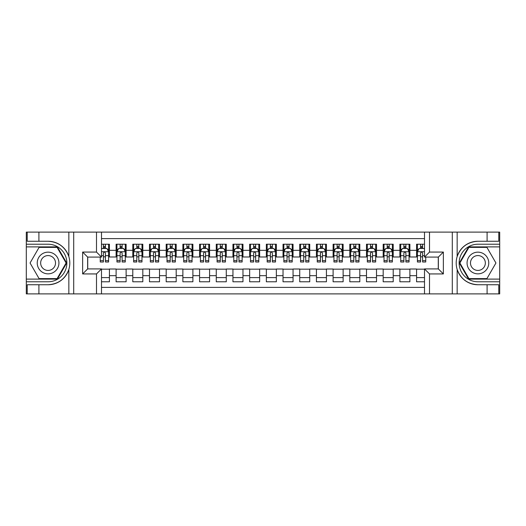 <?xml version="1.0" encoding="UTF-8"?>
<svg xmlns="http://www.w3.org/2000/svg" width="526" height="526" viewBox="0 0 526 526"><rect width="100%" height="100%" fill="white"/><g stroke="black" fill="none" stroke-linecap="round" stroke-linejoin="round"><path stroke-width="0.79" d="M101.498 293.883L424.502 293.883L424.502 268.924L438.355 268.924L438.355 257.076L424.502 257.076L424.502 232.117L101.498 232.117L101.498 257.076L87.645 257.076L87.645 268.924L101.498 268.924L101.498 293.883L38.904 293.883L38.904 284.744L48.083 284.744C58.301 284.125 65.224 279.03 68.847 269.457C70.116 265.157 70.116 260.85 68.847 256.543C65.224 246.97 58.301 241.875 48.083 241.256L38.904 241.256L38.904 232.117L26.3 232.117L26.3 279.109L57.387 279.109L66.684 263L57.387 246.891L26.3 246.891M424.502 244.222L416.572 244.222L416.572 250.317L409.892 250.317L409.892 256.99L416.572 256.99L416.572 250.317M409.892 250.317L409.892 244.222L399.878 244.222L399.878 250.317L393.205 250.317L393.205 256.99L399.878 256.99L399.878 250.317M393.205 250.317L393.205 244.222L383.184 244.222L383.184 250.317L376.511 250.317L376.511 256.99L383.184 256.99L383.184 250.317M376.511 250.317L376.511 244.222L366.49 244.222L366.49 250.317L359.817 250.317L359.817 256.99L366.49 256.99L366.49 250.317M359.817 250.317L359.817 244.222L349.803 244.222L349.803 250.317L343.123 250.317L343.123 256.99L349.803 256.99L349.803 250.317M343.123 250.317L343.123 244.222L333.109 244.222L333.109 250.317L326.429 250.317L326.429 256.99L333.109 256.99L333.109 250.317M326.429 250.317L326.429 244.222L316.415 244.222L316.415 250.317L309.742 250.317L309.742 256.99L316.415 256.99L316.415 250.317M309.742 250.317L309.742 244.222L299.721 244.222L299.721 250.317L293.048 250.317L293.048 256.99L299.721 256.99L299.721 250.317M293.048 250.317L293.048 244.222L283.034 244.222L283.034 250.317L276.354 250.317L276.354 256.99L283.034 256.99L283.034 250.317M276.354 250.317L276.354 244.222L266.34 244.222L266.34 250.317L259.66 250.317L259.66 256.99L266.34 256.99L266.34 250.317M259.66 250.317L259.66 244.222L249.646 244.222L249.646 250.317L242.966 250.317L242.966 256.99L249.646 256.99L249.646 250.317M242.966 250.317L242.966 244.222L232.952 244.222L232.952 250.317L226.279 250.317L226.279 256.99L232.952 256.99L232.952 250.317M226.279 250.317L226.279 244.222L216.258 244.222L216.258 250.317L209.585 250.317L209.585 256.99L216.258 256.99L216.258 250.317M209.585 250.317L209.585 244.222L199.571 244.222L199.571 250.317L192.891 250.317L192.891 256.99L199.571 256.99L199.571 250.317M192.891 250.317L192.891 244.222L182.877 244.222L182.877 250.317L176.197 250.317L176.197 256.99L182.877 256.99L182.877 250.317M176.197 250.317L176.197 244.222L166.183 244.222L166.183 250.317L159.51 250.317L159.51 256.99L166.183 256.99L166.183 250.317M159.51 250.317L159.51 244.222L149.489 244.222L149.489 250.317L142.816 250.317L142.816 256.99L149.489 256.99L149.489 250.317M142.816 250.317L142.816 244.222L132.795 244.222L132.795 250.317L126.122 250.317L126.122 256.99L132.795 256.99L132.795 250.317M126.122 250.317L126.122 244.222L116.108 244.222L116.108 256.99L109.428 256.99L109.428 244.222L101.498 244.222M101.498 281.778L109.428 281.778L109.428 269.01L116.108 269.01L116.108 281.778L126.122 281.778L126.122 269.01L132.795 269.01L132.795 275.683L126.122 275.683M132.795 275.683L132.795 281.778L142.816 281.778L142.816 269.01L149.489 269.01L149.489 275.683L142.816 275.683M149.489 275.683L149.489 281.778L159.51 281.778L159.51 269.01L166.183 269.01L166.183 275.683L159.51 275.683M166.183 275.683L166.183 281.778L176.197 281.778L176.197 269.01L182.877 269.01L182.877 275.683L176.197 275.683M182.877 275.683L182.877 281.778L192.891 281.778L192.891 269.01L199.571 269.01L199.571 275.683L192.891 275.683M199.571 275.683L199.571 281.778L209.585 281.778L209.585 269.01L216.258 269.01L216.258 275.683L209.585 275.683M216.258 275.683L216.258 281.778L226.279 281.778L226.279 269.01L232.952 269.01L232.952 275.683L226.279 275.683M232.952 275.683L232.952 281.778L242.966 281.778L242.966 269.01L249.646 269.01L249.646 275.683L242.966 275.683M249.646 275.683L249.646 281.778L259.66 281.778L259.66 269.01L266.34 269.01L266.34 275.683L259.66 275.683M266.34 275.683L266.34 281.778L276.354 281.778L276.354 269.01L283.034 269.01L283.034 275.683L276.354 275.683M283.034 275.683L283.034 281.778L293.048 281.778L293.048 269.01L299.721 269.01L299.721 275.683L293.048 275.683M299.721 275.683L299.721 281.778L309.742 281.778L309.742 269.01L316.415 269.01L316.415 275.683L309.742 275.683M316.415 275.683L316.415 281.778L326.429 281.778L326.429 269.01L333.109 269.01L333.109 275.683L326.429 275.683M333.109 275.683L333.109 281.778L343.123 281.778L343.123 269.01L349.803 269.01L349.803 275.683L343.123 275.683M349.803 275.683L349.803 281.778L359.817 281.778L359.817 269.01L366.49 269.01L366.49 275.683L359.817 275.683M366.49 275.683L366.49 281.778L376.511 281.778L376.511 269.01L383.184 269.01L383.184 275.683L376.511 275.683M383.184 275.683L383.184 281.778L393.205 281.778L393.205 269.01L399.878 269.01L399.878 275.683L393.205 275.683M399.878 275.683L399.878 281.778L409.892 281.778L409.892 269.01L416.572 269.01L416.572 275.683L409.892 275.683M424.502 238.626L101.498 238.626M101.498 287.374L424.502 287.374M416.572 275.683L416.572 281.778L424.502 281.778M87.73 257.076L87.73 268.924M438.27 268.924L438.27 257.076M103.418 248.397L105.424 248.397M108.593 248.397L109.428 248.397M103.418 256.826L105.424 256.826M108.593 256.826L109.428 256.826M101.498 269.174L109.428 269.174M101.498 277.603L109.428 277.603M116.108 256.826L116.943 256.826M120.112 256.826L122.117 256.826M125.287 256.826L126.122 256.826M116.108 248.397L116.943 248.397M120.112 248.397L122.117 248.397M125.287 248.397L126.122 248.397M116.108 269.174L126.122 269.174M116.108 277.603L126.122 277.603M132.795 269.174L142.816 269.174M132.795 277.603L142.816 277.603M132.795 248.397L133.63 248.397M136.806 248.397L138.805 248.397M141.981 248.397L142.816 248.397M132.795 256.826L133.63 256.826M136.806 256.826L138.805 256.826M141.981 256.826L142.816 256.826M149.489 269.174L159.51 269.174M149.489 277.603L159.51 277.603M149.489 248.397L150.324 248.397M153.5 248.397L155.499 248.397M158.674 248.397L159.51 248.397M149.489 256.826L150.324 256.826M153.5 256.826L155.499 256.826M158.674 256.826L159.51 256.826M166.183 269.174L176.197 269.174M166.183 277.603L176.197 277.603M166.183 248.397L167.018 248.397M170.187 248.397L172.193 248.397M175.362 248.397L176.197 248.397M166.183 256.826L167.018 256.826M170.187 256.826L172.193 256.826M175.362 256.826L176.197 256.826M182.877 269.174L192.891 269.174M182.877 277.603L192.891 277.603M182.877 248.397L183.712 248.397M186.881 248.397L188.887 248.397M192.056 248.397L192.891 248.397M182.877 256.826L183.712 256.826M186.881 256.826L188.887 256.826M192.056 256.826L192.891 256.826M199.571 269.174L209.585 269.174M199.571 277.603L209.585 277.603M199.571 248.397L200.406 248.397M203.575 248.397L205.581 248.397M208.75 248.397L209.585 248.397M199.571 256.826L200.406 256.826M203.575 256.826L205.581 256.826M208.75 256.826L209.585 256.826M216.258 269.174L226.279 269.174M216.258 277.603L226.279 277.603M216.258 248.397L217.093 248.397M220.269 248.397L222.268 248.397M225.444 248.397L226.279 248.397M216.258 256.826L217.093 256.826M220.269 256.826L222.268 256.826M225.444 256.826L226.279 256.826M232.952 269.174L242.966 269.174M232.952 277.603L242.966 277.603M232.952 248.397L233.787 248.397M236.956 248.397L238.962 248.397M242.138 248.397L242.966 248.397M232.952 256.826L233.787 256.826M236.956 256.826L238.962 256.826M242.138 256.826L242.966 256.826M249.646 269.174L259.66 269.174M249.646 277.603L259.66 277.603M249.646 248.397L250.481 248.397M253.65 248.397L255.656 248.397M258.825 248.397L259.66 248.397M249.646 256.826L250.481 256.826M253.65 256.826L255.656 256.826M258.825 256.826L259.66 256.826M266.34 269.174L276.354 269.174M266.34 277.603L276.354 277.603M266.34 248.397L267.175 248.397M270.344 248.397L272.35 248.397M275.519 248.397L276.354 248.397M266.34 256.826L267.175 256.826M270.344 256.826L272.35 256.826M275.519 256.826L276.354 256.826M283.034 269.174L293.048 269.174M283.034 277.603L293.048 277.603M283.034 248.397L283.862 248.397M287.038 248.397L289.044 248.397M292.213 248.397L293.048 248.397M283.034 256.826L283.862 256.826M287.038 256.826L289.044 256.826M292.213 256.826L293.048 256.826M299.721 269.174L309.742 269.174M299.721 277.603L309.742 277.603M299.721 248.397L300.556 248.397M303.732 248.397L305.731 248.397M308.907 248.397L309.742 248.397M299.721 256.826L300.556 256.826M303.732 256.826L305.731 256.826M308.907 256.826L309.742 256.826M316.415 269.174L326.429 269.174M316.415 277.603L326.429 277.603M316.415 248.397L317.25 248.397M320.419 248.397L322.425 248.397M325.594 248.397L326.429 248.397M316.415 256.826L317.25 256.826M320.419 256.826L322.425 256.826M325.594 256.826L326.429 256.826M333.109 269.174L343.123 269.174M333.109 277.603L343.123 277.603M333.109 248.397L333.944 248.397M337.113 248.397L339.119 248.397M342.288 248.397L343.123 248.397M333.109 256.826L333.944 256.826M337.113 256.826L339.119 256.826M342.288 256.826L343.123 256.826M349.803 269.174L359.817 269.174M349.803 277.603L359.817 277.603M349.803 248.397L350.638 248.397M353.807 248.397L355.813 248.397M358.982 248.397L359.817 248.397M349.803 256.826L350.638 256.826M353.807 256.826L355.813 256.826M358.982 256.826L359.817 256.826M366.49 269.174L376.511 269.174M366.49 277.603L376.511 277.603M366.49 248.397L367.326 248.397M370.501 248.397L372.5 248.397M375.676 248.397L376.511 248.397M366.49 256.826L367.326 256.826M370.501 256.826L372.5 256.826M375.676 256.826L376.511 256.826M383.184 269.174L393.205 269.174M383.184 277.603L393.205 277.603M383.184 248.397L384.019 248.397M387.195 248.397L389.194 248.397M392.37 248.397L393.205 248.397M383.184 256.826L384.019 256.826M387.195 256.826L389.194 256.826M392.37 256.826L393.205 256.826M399.878 269.174L409.892 269.174M399.878 277.603L409.892 277.603M399.878 248.397L400.713 248.397M403.883 248.397L405.888 248.397M409.057 248.397L409.892 248.397M399.878 256.826L400.713 256.826M403.883 256.826L405.888 256.826M409.057 256.826L409.892 256.826M416.572 269.174L424.502 269.174M416.572 277.603L424.502 277.603M416.572 248.397L417.407 248.397M420.576 248.397L422.582 248.397M416.572 256.826L417.407 256.826M420.576 256.826L422.582 256.826M105.424 246.392L103.418 246.392M100.249 260.64L100.249 262.001L103.418 262.001L103.418 260.64L100.249 260.64L100.249 257.076M107.383 249.396L108.593 249.396L108.593 262.001L105.424 262.001L105.424 253.065C104.753 251.783 104.089 251.783 103.418 253.065L103.418 260.64M108.593 249.396L108.593 244.222M108.593 251.816L106.923 248.476L101.919 248.476L101.498 249.311M103.418 248.476L103.418 244.222M105.424 244.222L105.424 248.476M53.507 253.604A10.849 10.849 0 0 0 38.687 257.576A10.849 10.849 0 0 0 42.659 272.396A10.849 10.849 0 0 0 57.479 268.424A10.849 10.849 0 0 0 53.507 253.604M51.798 256.57A7.43 7.43 0 0 0 41.653 259.285A7.43 7.43 0 0 0 44.368 269.43A7.43 7.43 0 0 0 54.52 266.715A7.43 7.43 0 0 0 51.798 256.57M57.097 278.609L39.075 278.609L30.061 263L39.075 247.391L57.097 247.391L66.105 263L57.097 278.609M483.341 253.604A10.849 10.849 0 0 0 468.521 257.576A10.849 10.849 0 0 0 472.493 272.396A10.849 10.849 0 0 0 487.313 268.424A10.849 10.849 0 0 0 483.341 253.604M481.632 256.57A7.43 7.43 0 0 0 471.48 259.285A7.43 7.43 0 0 0 474.202 269.43A7.43 7.43 0 0 0 484.347 266.715A7.43 7.43 0 0 0 481.632 256.57M486.925 278.609L468.903 278.609L459.895 263L468.903 247.391L486.925 247.391L495.939 263L486.925 278.609M96.495 293.883L96.495 273.934L82.635 273.934L82.635 252.066L96.495 252.066L96.495 232.117L73.706 232.117L73.706 293.883M48.083 241.256A21.744 21.744 0 0 1 68.847 256.543L68.847 232.117L38.904 232.117M38.904 293.883L26.3 293.883L26.3 279.109M26.3 281.778L48.083 281.778A18.778 18.778 0 0 0 66.861 263A18.778 18.778 0 0 0 48.083 244.222L26.3 244.222M48.083 284.744A21.744 21.744 0 0 0 68.847 269.457L68.847 293.883M68.847 232.117L73.706 232.117M96.495 232.117L101.498 232.117M38.904 284.744L27.22 284.744L27.22 293.883M38.904 241.256L27.22 241.256L27.22 232.117M96.495 273.934L101.498 268.924M82.635 273.934L87.645 268.924M82.635 252.066L87.645 257.076M96.495 252.066L101.498 257.076M424.502 232.117L487.096 232.117L487.096 241.256L477.917 241.256C467.699 241.875 460.776 246.97 457.153 256.543C455.884 260.843 455.884 265.15 457.153 269.457C460.776 279.03 467.699 284.125 477.917 284.744L487.096 284.744L487.096 293.883L499.7 293.883L499.7 246.891L468.613 246.891L459.316 263L468.613 279.109L499.7 279.109M429.505 232.117L429.505 252.066L443.365 252.066L443.365 273.934L429.505 273.934L429.505 293.883L452.294 293.883L452.294 232.117M477.917 284.744A21.744 21.744 0 0 1 457.153 269.457L457.153 293.883L487.096 293.883M487.096 232.117L499.7 232.117L499.7 246.891M499.7 244.222L477.917 244.222A18.778 18.778 0 0 0 459.139 263A18.778 18.778 0 0 0 477.917 281.778L499.7 281.778M477.917 241.256A21.744 21.744 0 0 0 457.153 256.543L457.153 232.117M457.153 293.883L452.294 293.883M429.505 293.883L424.502 293.883M487.096 241.256L498.779 241.256L498.779 232.117M487.096 284.744L498.779 284.744L498.779 293.883M429.505 252.066L424.502 257.076M443.365 252.066L438.355 257.076M443.365 273.934L438.355 268.924M429.505 273.934L424.502 268.924M122.117 246.392L120.112 246.392M125.287 260.64L122.117 260.64L122.117 262.001L125.287 262.001L125.287 251.816L123.617 248.476L118.606 248.476L116.943 251.816L116.943 262.001L120.112 262.001L120.112 260.64L116.943 260.64M116.943 251.816L116.943 244.222M125.287 251.816L125.287 244.222M120.112 248.476L120.112 244.222M122.117 244.222L122.117 248.476M122.117 260.64L122.117 253.065C121.447 251.783 120.783 251.783 120.112 253.065L120.112 260.64M138.805 246.392L136.806 246.392M141.981 260.64L138.805 260.64L138.805 262.001L141.981 262.001L141.981 251.816L140.31 248.476L135.3 248.476L133.63 251.816L133.63 262.001L136.806 262.001L136.806 260.64L133.63 260.64M133.63 251.816L133.63 244.222M141.981 251.816L141.981 244.222M136.806 248.476L136.806 244.222M138.805 244.222L138.805 248.476M138.805 260.64L138.805 253.065C138.141 251.783 137.47 251.783 136.806 253.065L136.806 260.64M155.499 246.392L153.5 246.392M158.674 260.64L155.499 260.64L155.499 262.001L158.674 262.001L158.674 251.816L157.004 248.476L151.994 248.476L150.324 251.816L150.324 262.001L153.5 262.001L153.5 260.64L150.324 260.64M150.324 251.816L150.324 244.222M158.674 251.816L158.674 244.222M153.5 248.476L153.5 244.222M155.499 244.222L155.499 248.476M155.499 260.64L155.499 253.065C154.835 251.783 154.164 251.783 153.5 253.065L153.5 260.64M172.193 246.392L170.187 246.392M175.362 260.64L172.193 260.64L172.193 262.001L175.362 262.001L175.362 251.816L173.692 248.476L168.688 248.476L167.018 251.816L167.018 262.001L170.187 262.001L170.187 260.64L167.018 260.64M167.018 251.816L167.018 244.222M175.362 251.816L175.362 244.222M170.187 248.476L170.187 244.222M172.193 244.222L172.193 248.476M172.193 260.64L172.193 253.065C171.529 251.783 170.858 251.783 170.187 253.065L170.187 260.64M188.887 246.392L186.881 246.392M192.056 260.64L188.887 260.64L188.887 262.001L192.056 262.001L192.056 251.816L190.386 248.476L185.382 248.476L183.712 251.816L183.712 262.001L186.881 262.001L186.881 260.64L183.712 260.64M183.712 251.816L183.712 244.222M192.056 251.816L192.056 244.222M186.881 248.476L186.881 244.222M188.887 244.222L188.887 248.476M188.887 260.64L188.887 253.065C188.216 251.783 187.552 251.783 186.881 253.065L186.881 260.64M205.581 246.392L203.575 246.392M208.75 260.64L205.581 260.64L205.581 262.001L208.75 262.001L208.75 251.816L207.08 248.476L202.069 248.476L200.406 251.816L200.406 262.001L203.575 262.001L203.575 260.64L200.406 260.64M200.406 251.816L200.406 244.222M208.75 251.816L208.75 244.222M203.575 248.476L203.575 244.222M205.581 244.222L205.581 248.476M205.581 260.64L205.581 253.065C204.91 251.783 204.246 251.783 203.575 253.065L203.575 260.64M222.268 246.392L220.269 246.392M225.444 260.64L222.268 260.64L222.268 262.001L225.444 262.001L225.444 251.816L223.774 248.476L218.763 248.476L217.093 251.816L217.093 262.001L220.269 262.001L220.269 260.64L217.093 260.64M217.093 251.816L217.093 244.222M225.444 251.816L225.444 244.222M220.269 248.476L220.269 244.222M222.268 244.222L222.268 248.476M222.268 260.64L222.268 253.065C221.604 251.783 220.933 251.783 220.269 253.065L220.269 260.64M238.962 246.392L236.956 246.392M242.138 260.64L238.962 260.64L238.962 262.001L242.138 262.001L242.138 251.816L240.467 248.476L235.457 248.476L233.787 251.816L233.787 262.001L236.956 262.001L236.956 260.64L233.787 260.64M233.787 251.816L233.787 244.222M242.138 251.816L242.138 244.222M236.956 248.476L236.956 244.222M238.962 244.222L238.962 248.476M238.962 260.64L238.962 253.065C238.298 251.783 237.627 251.783 236.956 253.065L236.956 260.64M255.656 246.392L253.65 246.392M258.825 260.64L255.656 260.64L255.656 262.001L258.825 262.001L258.825 251.816L257.155 248.476L252.151 248.476L250.481 251.816L250.481 262.001L253.65 262.001L253.65 260.64L250.481 260.64M250.481 251.816L250.481 244.222M258.825 251.816L258.825 244.222M253.65 248.476L253.65 244.222M255.656 244.222L255.656 248.476M255.656 260.64L255.656 253.065C254.992 251.783 254.321 251.783 253.65 253.065L253.65 260.64M272.35 246.392L270.344 246.392M275.519 260.64L272.35 260.64L272.35 262.001L275.519 262.001L275.519 251.816L273.849 248.476L268.845 248.476L267.175 251.816L267.175 262.001L270.344 262.001L270.344 260.64L267.175 260.64M267.175 251.816L267.175 244.222M275.519 251.816L275.519 244.222M270.344 248.476L270.344 244.222M272.35 244.222L272.35 248.476M272.35 260.64L272.35 253.065C271.679 251.783 271.015 251.783 270.344 253.065L270.344 260.64M289.044 246.392L287.038 246.392M292.213 260.64L289.044 260.64L289.044 262.001L292.213 262.001L292.213 251.816L290.543 248.476L285.533 248.476L283.862 251.816L283.862 262.001L287.038 262.001L287.038 260.64L283.862 260.64M283.862 251.816L283.862 244.222M292.213 251.816L292.213 244.222M287.038 248.476L287.038 244.222M289.044 244.222L289.044 248.476M289.044 260.64L289.044 253.065C288.373 251.783 287.709 251.783 287.038 253.065L287.038 260.64M305.731 246.392L303.732 246.392M308.907 260.64L305.731 260.64L305.731 262.001L308.907 262.001L308.907 251.816L307.237 248.476L302.226 248.476L300.556 251.816L300.556 262.001L303.732 262.001L303.732 260.64L300.556 260.64M300.556 251.816L300.556 244.222M308.907 251.816L308.907 244.222M303.732 248.476L303.732 244.222M305.731 244.222L305.731 248.476M305.731 260.64L305.731 253.065C305.067 251.783 304.396 251.783 303.732 253.065L303.732 260.64M322.425 246.392L320.419 246.392M325.594 260.64L322.425 260.64L322.425 262.001L325.594 262.001L325.594 251.816L323.931 248.476L318.92 248.476L317.25 251.816L317.25 262.001L320.419 262.001L320.419 260.64L317.25 260.64M317.25 251.816L317.25 244.222M325.594 251.816L325.594 244.222M320.419 248.476L320.419 244.222M322.425 244.222L322.425 248.476M322.425 260.64L322.425 253.065C321.761 251.783 321.09 251.783 320.419 253.065L320.419 260.64M339.119 246.392L337.113 246.392M342.288 260.64L339.119 260.64L339.119 262.001L342.288 262.001L342.288 251.816L340.618 248.476L335.614 248.476L333.944 251.816L333.944 262.001L337.113 262.001L337.113 260.64L333.944 260.64M333.944 251.816L333.944 244.222M342.288 251.816L342.288 244.222M337.113 248.476L337.113 244.222M339.119 244.222L339.119 248.476M339.119 260.64L339.119 253.065C338.448 251.783 337.784 251.783 337.113 253.065L337.113 260.64M355.813 246.392L353.807 246.392M358.982 260.64L355.813 260.64L355.813 262.001L358.982 262.001L358.982 251.816L357.312 248.476L352.308 248.476L350.638 251.816L350.638 262.001L353.807 262.001L353.807 260.64L350.638 260.64M350.638 251.816L350.638 244.222M358.982 251.816L358.982 244.222M353.807 248.476L353.807 244.222M355.813 244.222L355.813 248.476M355.813 260.64L355.813 253.065C355.142 251.783 354.478 251.783 353.807 253.065L353.807 260.64M372.5 246.392L370.501 246.392M375.676 260.64L372.5 260.64L372.5 262.001L375.676 262.001L375.676 251.816L374.006 248.476L368.996 248.476L367.326 251.816L367.326 262.001L370.501 262.001L370.501 260.64L367.326 260.64M367.326 251.816L367.326 244.222M375.676 251.816L375.676 244.222M370.501 248.476L370.501 244.222M372.5 244.222L372.5 248.476M372.5 260.64L372.5 253.065C371.836 251.783 371.165 251.783 370.501 253.065L370.501 260.64M389.194 246.392L387.195 246.392M392.37 260.64L389.194 260.64L389.194 262.001L392.37 262.001L392.37 251.816L390.7 248.476L385.69 248.476L384.019 251.816L384.019 262.001L387.195 262.001L387.195 260.64L384.019 260.64M384.019 251.816L384.019 244.222M392.37 251.816L392.37 244.222M387.195 248.476L387.195 244.222M389.194 244.222L389.194 248.476M389.194 260.64L389.194 253.065C388.53 251.783 387.859 251.783 387.195 253.065L387.195 260.64M405.888 246.392L403.883 246.392M409.057 260.64L405.888 260.64L405.888 262.001L409.057 262.001L409.057 251.816L407.394 248.476L402.383 248.476L400.713 251.816L400.713 262.001L403.883 262.001L403.883 260.64L400.713 260.64M400.713 251.816L400.713 244.222M409.057 251.816L409.057 244.222M403.883 248.476L403.883 244.222M405.888 244.222L405.888 248.476M405.888 260.64L405.888 253.065C405.224 251.783 404.553 251.783 403.883 253.065L403.883 260.64M422.582 246.392L420.576 246.392M424.502 249.311L424.081 248.476L419.077 248.476L417.407 251.816L417.407 262.001L420.576 262.001L420.576 260.64L417.407 260.64M417.407 251.816L417.407 244.222M425.751 257.076L425.751 262.001L422.582 262.001L422.582 253.065C421.911 251.783 421.247 251.783 420.576 253.065L420.576 260.64M420.576 248.476L420.576 244.222M422.582 244.222L422.582 248.476M116.108 275.683L109.428 275.683M116.108 250.317L109.428 250.317M108.553 251.73L101.498 251.73M108.593 260.64L105.424 260.64M103.418 255.682L101.498 255.682M108.593 255.682L105.424 255.682M105.424 247.45L103.418 247.45M125.247 251.73L116.982 251.73M116.943 249.396L118.153 249.396M124.077 249.396L125.287 249.396M120.112 255.682L116.943 255.682M125.287 255.682L122.117 255.682M122.117 247.45L120.112 247.45M141.935 251.73L133.676 251.73M133.63 249.396L134.84 249.396M140.771 249.396L141.981 249.396M136.806 255.682L133.63 255.682M141.981 255.682L138.805 255.682M138.805 247.45L136.806 247.45M158.628 251.73L150.37 251.73M150.324 249.396L151.534 249.396M157.465 249.396L158.674 249.396M153.5 255.682L150.324 255.682M158.674 255.682L155.499 255.682M155.499 247.45L153.5 247.45M175.322 251.73L167.058 251.73M167.018 249.396L168.228 249.396M174.152 249.396L175.362 249.396M170.187 255.682L167.018 255.682M175.362 255.682L172.193 255.682M172.193 247.45L170.187 247.45M192.016 251.73L183.752 251.73M183.712 249.396L184.922 249.396M190.846 249.396L192.056 249.396M186.881 255.682L183.712 255.682M192.056 255.682L188.887 255.682M188.887 247.45L186.881 247.45M208.71 251.73L200.445 251.73M200.406 249.396L201.616 249.396M207.54 249.396L208.75 249.396M203.575 255.682L200.406 255.682M208.75 255.682L205.581 255.682M205.581 247.45L203.575 247.45M225.398 251.73L217.139 251.73M217.093 249.396L218.303 249.396M224.234 249.396L225.444 249.396M220.269 255.682L217.093 255.682M225.444 255.682L222.268 255.682M222.268 247.45L220.269 247.45M242.091 251.73L233.827 251.73M233.787 249.396L234.997 249.396M240.921 249.396L242.138 249.396M236.956 255.682L233.787 255.682M242.138 255.682L238.962 255.682M238.962 247.45L236.956 247.45M258.785 251.73L250.521 251.73M250.481 249.396L251.691 249.396M257.615 249.396L258.825 249.396M253.65 255.682L250.481 255.682M258.825 255.682L255.656 255.682M255.656 247.45L253.65 247.45M275.479 251.73L267.215 251.73M267.175 249.396L268.385 249.396M274.309 249.396L275.519 249.396M270.344 255.682L267.175 255.682M275.519 255.682L272.35 255.682M272.35 247.45L270.344 247.45M292.173 251.73L283.909 251.73M283.862 249.396L285.079 249.396M291.003 249.396L292.213 249.396M287.038 255.682L283.862 255.682M292.213 255.682L289.044 255.682M289.044 247.45L287.038 247.45M308.861 251.73L300.602 251.73M300.556 249.396L301.766 249.396M307.697 249.396L308.907 249.396M303.732 255.682L300.556 255.682M308.907 255.682L305.731 255.682M305.731 247.45L303.732 247.45M325.555 251.73L317.29 251.73M317.25 249.396L318.46 249.396M324.384 249.396L325.594 249.396M320.419 255.682L317.25 255.682M325.594 255.682L322.425 255.682M322.425 247.45L320.419 247.45M342.248 251.73L333.984 251.73M333.944 249.396L335.154 249.396M341.078 249.396L342.288 249.396M337.113 255.682L333.944 255.682M342.288 255.682L339.119 255.682M339.119 247.45L337.113 247.45M358.942 251.73L350.678 251.73M350.638 249.396L351.848 249.396M357.772 249.396L358.982 249.396M353.807 255.682L350.638 255.682M358.982 255.682L355.813 255.682M355.813 247.45L353.807 247.45M375.63 251.73L367.372 251.73M367.326 249.396L368.535 249.396M374.466 249.396L375.676 249.396M370.501 255.682L367.326 255.682M375.676 255.682L372.5 255.682M372.5 247.45L370.501 247.45M392.324 251.73L384.065 251.73M384.019 249.396L385.229 249.396M391.16 249.396L392.37 249.396M387.195 255.682L384.019 255.682M392.37 255.682L389.194 255.682M389.194 247.45L387.195 247.45M409.018 251.73L400.753 251.73M400.713 249.396L401.923 249.396M407.847 249.396L409.057 249.396M403.883 255.682L400.713 255.682M409.057 255.682L405.888 255.682M405.888 247.45L403.883 247.45M424.502 251.73L417.447 251.73M417.407 249.396L418.617 249.396M425.751 260.64L422.582 260.64M420.576 255.682L417.407 255.682M424.502 255.682L422.582 255.682M422.582 247.45L420.576 247.45"/></g></svg>
